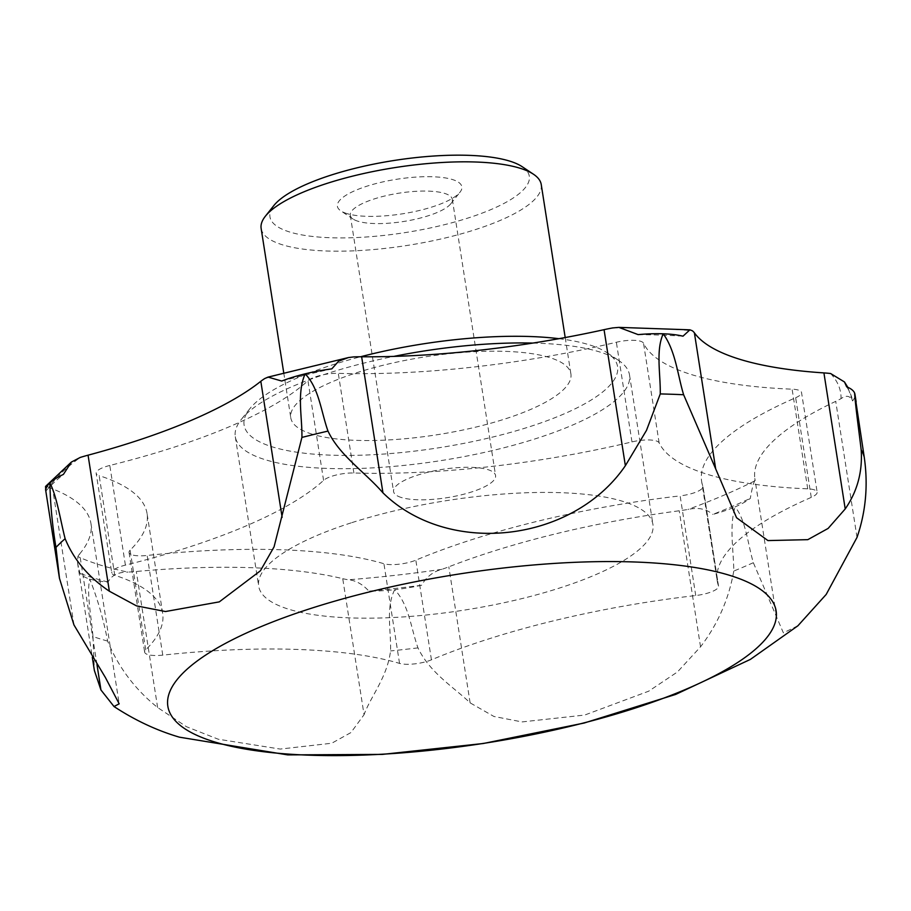 <?xml version="1.0" encoding="UTF-8"?>
<svg xmlns="http://www.w3.org/2000/svg" width="911" height="911" viewBox="0 0 911 911"><rect width="100%" height="100%" fill="white"/><g stroke="black" fill="none" stroke-linecap="round" stroke-linejoin="round"><path stroke-width="0.68" stroke-dasharray="4.55 3.42" d="M797.922 625.766L783.38 632.849L753.34 562.702C747.829 544.061 745.824 520.09 735.075 506.892A73.506 20.429 171.1 0 0 750.322 498.374C751.848 489.378 753.283 483.57 754.638 480.951A73.506 20.429 171.1 0 0 754.82 478.446A336.034 93.389 171.1 0 1 835.729 401.352A73.506 20.429 171.1 0 0 841.035 398.631C846.33 394.907 850.168 395.681 852.548 400.954A73.506 20.429 171.1 0 0 854.962 394.349M753.34 562.702A418.935 116.426 -8.9 0 1 733.776 571.06C733.685 550.119 729.073 527.184 735.075 506.892A73.506 20.429 171.1 0 1 712.766 514.43A415.837 115.572 -8.9 0 0 750.322 498.374M733.776 571.06C728.857 599.005 717.777 624.251 700.536 646.81L677.477 671.942L648.666 691.198L584.691 715.055L522.014 721.922L493.899 716.456L470.122 702.859C454.259 687.532 429.776 672.842 417.978 647.88C411.032 628.59 409.13 605.075 394.702 589.69A73.506 20.429 171.1 0 0 421.611 585.249C426.291 576.959 433.055 571.641 441.881 569.318A73.506 20.429 171.1 0 0 448.816 566.824A336.034 93.389 171.1 0 1 679.23 510.775A73.506 20.429 171.1 0 0 687.953 509.465C698.065 507.188 706.332 508.839 712.766 514.43M107.623 641.082A418.935 116.426 -8.9 0 1 100.096 638.873A418.935 116.426 -8.9 0 1 92.968 636.538C91.51 617.453 86.42 593.824 89.756 579.054C97.579 598.88 103.535 619.56 107.623 641.082C118.498 667.399 135.17 689.547 157.626 707.517L186.413 726.682L218.219 739.208L280.224 749.07L331.729 743.239L350.951 732.558L364.047 714.714L342.741 578.679A336.034 93.389 171.1 0 0 136.32 571.482A73.506 20.429 171.1 0 1 127.87 572.097A405.338 112.657 -8.9 0 1 77.868 556.621L77.537 562.918L79.929 573.326A73.506 20.429 171.1 0 0 89.756 579.054A73.506 20.429 171.1 0 0 108.079 582.038C111.552 575.342 118.145 572.028 127.87 572.097M145.714 649.85L130.114 550.198A336.034 93.389 171.1 0 0 147.07 513.599L162.67 613.251A336.034 93.389 171.1 0 1 145.714 649.85A20.999 5.842 171.1 0 0 144.655 652.139A20.999 5.842 171.1 0 0 162.762 655.134A336.034 93.389 171.1 0 1 399.542 663.39A20.999 5.842 171.1 0 0 431.438 659.826A336.034 93.389 171.1 0 1 695.731 595.532A20.999 5.842 171.1 0 0 718.54 586.115A20.999 5.842 171.1 0 0 718.46 585.819L702.859 486.155A20.999 5.842 171.1 0 1 702.939 486.463L718.54 586.115M695.731 595.532L680.13 495.88A20.999 5.842 171.1 0 0 702.939 486.463M162.67 613.251A336.034 93.389 171.1 0 0 114.752 575.262L99.151 475.61A20.999 5.842 171.1 0 1 96.156 473.23L111.768 572.894A20.999 5.842 171.1 0 0 114.752 575.262M811.257 497.383L795.656 397.731A336.034 93.389 171.1 0 0 701.618 481.315L717.23 580.979A336.034 93.389 171.1 0 1 811.257 497.383A20.999 5.842 171.1 0 0 817.144 492.168A20.999 5.842 171.1 0 0 807.715 488.831A336.034 93.389 171.1 0 1 659.131 442.86A20.999 5.842 171.1 0 0 631.972 441.903A336.034 93.389 171.1 0 1 353.889 473.003A20.999 5.842 171.1 0 0 323.576 480.37A336.034 93.389 171.1 0 1 125.399 565.127A20.999 5.842 171.1 0 0 111.768 572.894M717.23 580.979A336.034 93.389 171.1 0 0 718.46 585.819M351.065 522.891A199.52 55.446 171.1 0 0 258.69 586.172A199.52 55.446 171.1 0 0 288.605 609.186A199.52 55.446 171.1 0 0 514.408 600.395A199.52 55.446 171.1 0 0 652.925 524.44A199.52 55.446 171.1 0 0 351.065 522.891M701.618 481.315A336.034 93.389 171.1 0 0 702.859 486.155M532.901 343.071A199.52 55.446 -8.9 0 1 618.603 360.426A199.52 55.446 -8.9 0 1 629.512 374.956A199.52 55.446 -8.9 0 1 491.006 450.911A199.52 55.446 -8.9 0 1 265.203 459.702A199.52 55.446 -8.9 0 1 235.289 436.688A199.52 55.446 -8.9 0 1 241.233 419.515A199.52 55.446 -8.9 0 1 393.791 356.395M558.921 338.687A189.021 52.531 -8.9 0 1 607.238 352.842A189.021 52.531 -8.9 0 1 511.857 432.042A189.021 52.531 -8.9 0 1 272.435 446.902A189.021 52.531 -8.9 0 1 249.739 408.834A189.021 52.531 -8.9 0 1 360.528 356.77M125.399 565.127L109.798 465.464A336.034 93.389 171.1 0 0 307.964 380.718A20.999 5.842 171.1 0 1 338.288 373.339A336.034 93.389 171.1 0 0 616.36 342.251A20.999 5.842 171.1 0 1 643.519 343.196A336.034 93.389 171.1 0 0 792.103 389.179A20.999 5.842 171.1 0 1 801.532 392.504L817.144 492.168M109.798 465.464A20.999 5.842 171.1 0 0 96.156 473.23M147.07 513.599A336.034 93.389 171.1 0 0 99.151 475.61M130.114 550.198A20.999 5.842 171.1 0 0 129.055 552.487A20.999 5.842 171.1 0 0 147.149 555.471A336.034 93.389 171.1 0 1 383.93 563.727A20.999 5.842 171.1 0 0 415.826 560.163A336.034 93.389 171.1 0 1 680.13 495.88M795.656 397.731A20.999 5.842 171.1 0 0 801.532 392.504M342.741 578.679A73.506 20.429 171.1 0 0 348.309 579.783C355.563 580.307 362.43 584.088 368.921 591.137A73.506 20.429 171.1 0 0 394.702 589.69C385.615 607.705 391.183 630.811 390.546 650.944C387.209 677.454 370.481 696.801 364.047 714.714M96.965 664.54L79.644 553.945A73.506 20.429 171.1 0 0 77.868 556.621M79.644 553.945A336.034 93.389 171.1 0 0 90.941 523.461A336.034 93.389 171.1 0 0 52.656 488.911A73.506 20.429 171.1 0 1 49.046 487.18A405.338 112.657 -8.9 0 1 80.27 457.424M401.307 497.497A51.631 14.348 -8.9 0 1 393.563 491.541A51.631 14.348 -8.9 0 1 442.359 469.381A51.631 14.348 -8.9 0 1 495.584 475.565A51.631 14.348 -8.9 0 1 459.736 495.22A51.631 14.348 -8.9 0 1 401.307 497.497M45.55 486.428L49.046 487.18M312.04 434.137A141.763 39.401 -8.9 0 1 290.78 417.785A141.763 39.401 -8.9 0 1 424.742 356.93A141.763 39.401 -8.9 0 1 570.901 373.92A141.763 39.401 -8.9 0 1 472.479 427.897A141.763 39.401 -8.9 0 1 312.04 434.137M541.248 184.569A141.763 39.401 -8.9 0 1 442.826 238.545A141.763 39.401 -8.9 0 1 282.387 244.786A141.763 39.401 -8.9 0 1 261.138 228.433M522.128 166.667A131.264 36.486 -8.9 0 1 455.899 221.669A131.264 36.486 -8.9 0 1 289.63 231.986A131.264 36.486 -8.9 0 1 273.858 205.544M346.829 213.55A63.007 17.514 -8.9 0 1 340.828 210.874A63.007 17.514 -8.9 0 1 396.923 179.239A63.007 17.514 -8.9 0 1 459.998 192.21A63.007 17.514 -8.9 0 1 409.233 212.65A63.007 17.514 -8.9 0 1 346.829 213.55M358.046 221.271A51.631 14.348 -8.9 0 1 353.126 219.084A51.631 14.348 -8.9 0 1 350.302 215.315A51.631 14.348 -8.9 0 1 399.098 193.155A51.631 14.348 -8.9 0 1 452.334 199.338A51.631 14.348 -8.9 0 1 450.786 203.791A51.631 14.348 -8.9 0 1 409.187 220.53A51.631 14.348 -8.9 0 1 358.046 221.271M421.611 585.249A415.837 115.572 -8.9 0 1 368.921 591.137M108.079 582.038A415.837 115.572 -8.9 0 1 79.929 573.326M92.968 636.538L94.38 670.485M281.715 381.049A415.837 115.572 -8.9 0 1 331.798 368.864M638.133 334.61A415.837 115.572 -8.9 0 1 682.999 336.182M45.823 491.166A415.837 115.572 -8.9 0 1 63.406 474.403M846.672 386.822A415.837 115.572 -8.9 0 1 852.548 400.954L847.822 387.312M776.126 614.481L754.82 478.446M470.122 702.859L448.816 566.824M157.626 707.517L136.32 571.482M264.782 378.52A405.338 112.657 -8.9 0 1 353.707 356.896M612.602 327.937A405.338 112.657 -8.9 0 1 692.28 330.727M830.616 373.533A405.338 112.657 -8.9 0 1 841.035 398.631M754.638 480.951A405.338 112.657 -8.9 0 1 687.953 509.465M441.881 569.318A405.338 112.657 -8.9 0 1 348.309 579.783M73.962 624.946L52.656 488.911M431.438 659.826L415.826 560.163M399.542 663.39L383.93 563.727M162.762 655.134L147.149 555.471M323.576 480.37L307.964 380.718M353.889 473.003L338.288 373.339M631.972 441.903L616.36 342.251M659.131 442.86L643.519 343.196M807.715 488.831L792.103 389.179M417.978 647.88A418.935 116.426 -8.9 0 1 390.546 650.944M857.023 537.388L835.729 401.352M700.536 646.81L679.23 510.775M235.289 436.688L258.69 586.172M629.512 374.956L652.925 524.44M249.739 408.834L241.233 419.515M607.238 352.842L618.603 360.426M283.742 372.85L290.78 417.785M565.196 337.548L570.901 373.92M450.786 203.791L459.998 192.21M353.126 219.084L340.828 210.874M350.302 215.315L393.563 491.541M452.334 199.338L495.584 475.565M129.055 552.487L144.655 652.139M77.537 562.918L92.307 657.218M90.941 523.461L119.182 703.816"/><path stroke-width="1.37" d="M393.791 356.395A199.52 55.446 -8.9 0 1 532.901 343.071M360.528 356.77A189.021 52.531 -8.9 0 1 558.921 338.687M301.917 437.428A418.935 116.426 -8.9 0 1 327.994 431.085C339.507 455.511 364.616 471.727 382.939 492.817L361.644 356.782A73.506 20.429 171.1 0 0 353.707 356.896L348.503 357.545L338.63 361.177L331.798 368.864A73.506 20.429 171.1 0 0 305.105 373.852C296.69 393.518 302.281 416.6 301.917 437.428L274.063 546.839L260.387 570.81L219.3 601.875L165.472 611.532L136.491 605.872L109.354 591.216L88.06 455.181A73.506 20.429 171.1 0 0 80.27 457.424L71.365 462.082L63.406 474.403A73.506 20.429 171.1 0 0 49.889 482.989A73.506 20.429 171.1 0 0 45.823 491.166L45.55 486.428L71.365 462.082M88.06 455.181A336.034 93.389 171.1 0 0 260.819 381.299A73.506 20.429 171.1 0 1 264.782 378.52L268.05 377.097L348.503 357.545M361.644 356.782A336.034 93.389 171.1 0 0 604.061 329.668A73.506 20.429 171.1 0 1 612.602 327.937L618.865 327.379L689.923 329.828L682.999 336.182A73.506 20.429 171.1 0 0 663.231 333.802A73.506 20.429 171.1 0 0 638.133 334.61L618.865 327.379M861.157 449.681A418.935 116.426 -8.9 0 1 864.22 457.049L854.586 393.017C855.543 406.739 858.914 430.789 861.157 449.681C862.671 471.579 857.365 491.325 845.214 508.942L828.122 528.426L807.806 539.665L767.939 540.576L736.566 517.744L715.682 468.858L694.387 332.822A73.506 20.429 171.1 0 0 692.28 330.727L689.923 329.828M694.387 332.822A336.034 93.389 171.1 0 0 823.92 372.906A73.506 20.429 171.1 0 1 830.616 373.533L844.463 381.948L847.822 387.312M327.994 431.085C321.139 412.023 319.032 388.029 305.105 373.852A73.506 20.429 171.1 0 0 281.715 381.049L268.05 377.097M92.307 657.218L94.38 670.485L100.95 689.98L114.012 706.526L119.182 703.816L105.437 677.579L73.962 624.946L59.488 578.405L55.97 547.42C52.348 525.693 50.321 504.227 49.889 482.989C56.789 496.051 60.342 520.079 65.125 538.697C73.745 559.684 88.492 577.187 109.354 591.216M283.742 372.85L261.138 228.433A141.763 39.401 -8.9 0 1 265.363 216.237A141.763 39.401 -8.9 0 1 395.089 167.578A141.763 39.401 -8.9 0 1 533.493 174.252A141.763 39.401 -8.9 0 1 541.248 184.569L565.196 337.548M265.363 216.237L273.858 205.544A131.264 36.486 -8.9 0 1 393.985 160.495A131.264 36.486 -8.9 0 1 522.128 166.667L533.493 174.252M114.012 706.526C134.976 720.305 156.794 730.52 179.444 737.181L287.774 754.9L382.335 754.399L483.308 743.501L584.133 723.038L675.643 694.433L750.413 659.382L797.922 625.766L826.197 594.428L857.023 537.388C865.871 511.652 868.263 484.868 864.22 457.049M382.939 492.817C448.337 557.031 572.791 542.717 625.367 465.703L646.491 430.368L660.259 393.928A418.935 116.426 -8.9 0 1 683.626 394.748L715.682 468.858M683.626 394.748C677.522 374.66 675.677 351.088 663.231 333.802C655.658 350.382 660.623 374.068 660.259 393.928M856.135 401.819L854.962 394.349A73.506 20.429 171.1 0 0 854.586 393.017A73.506 20.429 171.1 0 0 846.672 386.822L844.463 381.948M282.125 517.334L260.819 381.299M213.983 741.736A307.861 85.566 -8.9 0 1 310.366 608.582A307.861 85.566 -8.9 0 1 729.984 575.445A307.861 85.566 -8.9 0 1 633.6 708.599A307.861 85.566 -8.9 0 1 213.983 741.736M55.97 547.42A418.935 116.426 -8.9 0 1 65.125 538.697M845.214 508.942L823.92 372.906M625.367 465.703L604.061 329.668M100.95 689.98L96.965 664.54M45.561 489.48L59.477 578.405"/></g></svg>
